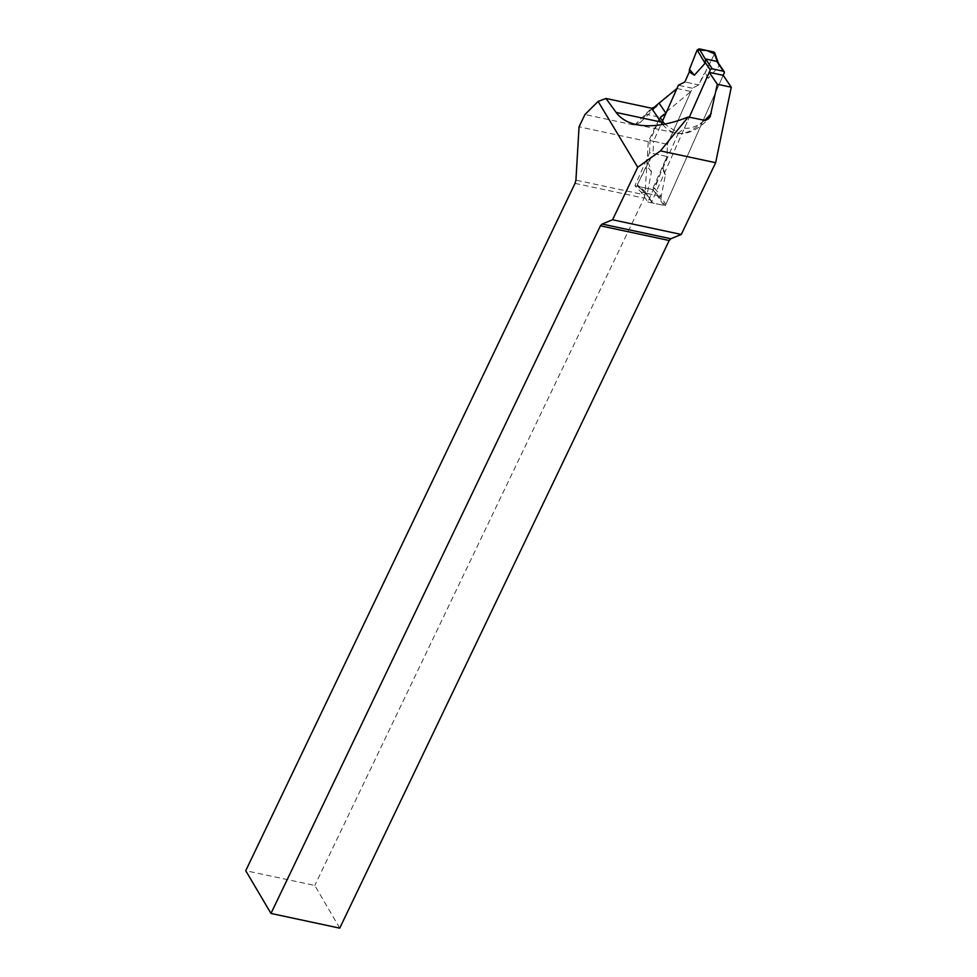 <?xml version="1.0" encoding="UTF-8"?>
<svg xmlns="http://www.w3.org/2000/svg" width="977" height="977" viewBox="0 0 977 977"><rect width="100%" height="100%" fill="white"/><g stroke="black" fill="none" stroke-linecap="round" stroke-linejoin="round"><path stroke-width="0.73" stroke-dasharray="4.88 3.66" d="M654.004 191.174L658.583 195.84L652.367 189.501L667.035 156.479L654.749 188.439L661.221 196.438L665.41 174.871L662.601 166.444M658.583 195.84L665.276 205.695L665.887 204.315A1.612 1.307 -34.1 0 1 663.884 205.402L652.709 203.008A1.612 1.307 -34.1 0 1 651.928 201.335L689.298 117.228L684.425 128.182L678.417 133.104L664.714 124.128M657.619 195.632L660.635 196.585L665.887 204.315L723.188 75.327L665.887 204.315A1.612 1.307 -34.1 0 1 663.884 205.402L665.276 205.695M339.74 928.15L314.802 885.467L245.728 870.702M575.038 183.371L644.112 198.148L314.802 885.467M644.112 198.148L645.003 194.911L575.929 180.134M653.1 108.276L645.98 114.297L659.927 117.277L648.276 141.616L645.003 194.911M659.927 117.277L690.898 91.496L667.45 144.266L667.035 156.479L653.076 153.499L637.309 184.714L638.054 186.448L652.367 189.501M650.181 160.02L648.215 162.255L637.309 184.714L647.262 193.446L651.451 171.891L648.655 163.464M676.951 88.504L690.898 91.496M648.276 141.616L579.056 126.802M645.98 114.297L646.933 113.491M645.834 114.602L640.607 122.174L634.623 125.141L584.942 114.517M678.417 133.104L647.836 201.97L641.144 192.115L634.916 185.777L649.595 152.754L667.035 156.479L667.45 144.266L653.503 141.286L662.504 121.026M647.836 201.97L663.884 205.402L657.191 195.547L645.602 193.067L638.054 186.448L645.846 193.263L647.262 193.446M649.595 152.754L650.01 140.541L660.196 117.619M650.01 140.541L653.503 141.286L653.076 153.499M641.144 192.115L645.602 193.067M634.916 185.777L652.709 189.575L657.765 195.815M718.254 62.943L719.06 66.253L708.349 78.209L703.245 74.973L705.211 72.738L714.59 53.723L719.06 66.253M653.503 141.286L667.45 144.266L692.351 88.223L698.824 84.938L703.245 74.973M663.884 205.402L657.191 195.547L645.834 193.263L651.928 201.335A1.612 1.307 -34.1 0 0 651.989 202.544L645.846 193.483M652.709 203.008L646.029 193.153L652.709 203.008A1.612 1.307 -34.1 0 1 651.989 202.544M713.833 51.989L714.59 53.723M708.349 78.209L705.211 72.738M692.351 88.223L678.392 85.243M714.517 53.882L698.824 84.938L684.865 81.946L698.824 84.938M652.709 189.575L654.749 188.439M665.41 174.871L662.418 169.058M637.309 184.714L637.517 186.18L645.931 193.556M651.451 171.891L646.689 165.687M704.405 120.44A80.749 37.834 102.1 0 1 684.425 128.182M662.76 124.482A87.209 40.863 -77.9 0 0 675.705 133.019A87.209 40.863 -77.9 0 0 704.014 120.379M634.623 125.141L651.586 108.227M724.262 72.921L719.011 65.178M636.418 124.616L675.705 133.019C683.241 135.046 695.502 132.823 708.862 118.449M640.607 122.174L656.117 106.701M718.718 64.018L718.413 63.187"/><path stroke-width="1.47" d="M723.188 75.327L709.241 72.335L689.298 117.228L710.303 69.929A1.612 1.307 -34.1 0 1 712.318 68.854L723.481 71.236A1.612 1.307 -34.1 0 1 724.262 72.921L723.188 75.327L731.272 87.234L715.652 162.707L681.274 234.456L670.857 238.742L669.208 240.513L339.74 928.15L270.983 913.446L600.44 225.797L602.101 224.038L612.567 219.764L637.725 167.275L660.452 150.898L688.235 116.996C668.158 124.958 650.89 127.499 636.418 124.616C627.454 122.65 620.7 118.596 616.157 112.453L605.935 98.457L651.586 108.227L656.117 106.701L657.753 104.221L676.951 88.504L665.948 113.259L659.182 103.293M709.241 72.335L717.313 84.254L710.181 116.532L708.594 118.73L705.26 120.44L688.235 116.996M664.714 124.128L660.196 117.619L665.948 113.259M657.753 104.221L653.1 108.276M270.983 913.446L245.728 870.702L575.038 183.371L575.929 180.134L579.056 126.802L584.942 114.517L598.119 101.425L637.725 167.275M717.313 84.254L731.272 87.234M660.452 150.898L715.652 162.707M612.567 219.764L681.274 234.456M602.101 224.038L670.857 238.742M669.208 240.513L600.44 225.797M598.119 101.425L605.935 98.457M723.481 71.236L716.788 61.392L705.626 58.999L705.101 63.261L694.403 75.217L689.286 71.98L689.469 69.379L697.151 49.986L705.101 63.261M716.788 61.392L718.254 62.943M662.504 121.026L678.392 85.243L684.865 81.946L689.286 71.98M705.394 59.218L699.19 48.85L713.833 51.989L717.326 61.771M713.833 51.989L714.59 53.723M699.19 48.85L697.151 49.986M694.403 75.217L689.469 69.379L697.126 50.071L706.554 50.425L714.517 53.882M684.865 81.946L689.286 71.98L689.469 69.379M711.268 113.466A80.749 37.834 102.1 0 1 704.405 120.44M651.586 108.227L660.941 122.027A6.46 5.203 145.9 0 0 663.212 122.076M616.157 112.453L660.941 122.027A87.209 40.863 -77.9 0 0 662.76 124.482M712.318 68.854L705.626 58.999M710.303 69.929L705.052 62.186M724.201 71.712L718.058 62.65M718.718 64.018L714.688 52.697"/></g></svg>
